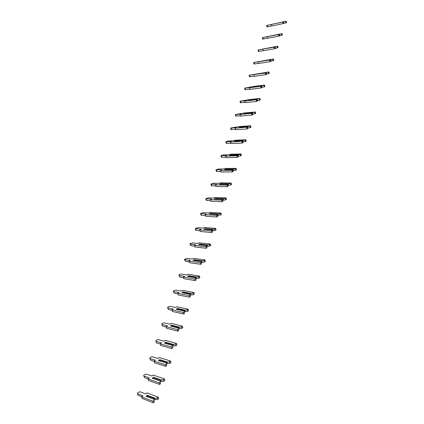 <?xml version="1.0" encoding="UTF-8"?>
<svg xmlns="http://www.w3.org/2000/svg" width="424" height="424" viewBox="0 0 424 424"><rect width="100%" height="100%" fill="white"/><g stroke="black" fill="none" stroke-linecap="round" stroke-linejoin="round"><path stroke-width="0.64" d="M153.928 399.297L154.262 402.074L153.928 399.297L145.988 396.26L147.324 395.253L155.263 398.274L157.288 397.823L157.728 399.403L158.656 398.687L158.216 397.108L146.98 392.878L145.623 393.896L140.423 391.924C139.03 391.755 138.033 392.195 137.429 393.234L137.827 393.848L143.026 395.841L141.653 396.869L152.873 401.21L153.817 400.489M154.029 399.313L145.988 396.26M141.653 396.869L142.098 398.433L153.324 402.8L154.262 402.074M137.562 393.679L138.272 395.391L141.807 396.758M155.184 399.678L147.457 396.721L147.165 395.703L154.898 398.65L155.184 399.678L157.728 399.403M154.898 398.65L155.263 398.274M157.288 397.823L158.216 397.108M152.873 401.21L153.324 402.8M147.165 395.703L147.324 395.253M160.187 381.017L160.537 383.725L160.187 381.017L152.237 378.245L153.546 377.286L161.496 380.036L163.505 379.591L163.94 381.171L164.851 380.487L164.422 378.908L153.165 375.06L151.829 376.03L146.619 374.233C145.241 374.09 144.261 374.509 143.667 375.484L144.07 376.072L149.28 377.89L147.928 378.876L159.175 382.83L160.097 382.135M160.283 381.049L152.237 378.245M147.928 378.876L148.368 380.434L159.615 384.414L160.537 383.725M143.784 375.897L144.505 377.614L147.981 378.839M161.417 381.436L153.673 378.743L153.393 377.731L161.136 380.413L161.417 381.436L161.931 381.616L163.94 381.171M161.136 380.413L161.496 380.036M163.505 379.591L164.422 378.908M159.175 382.83L159.615 384.414M153.393 377.731L153.546 377.286M166.341 363.05L166.701 365.695L166.341 363.05L158.375 360.548L159.657 359.632L167.623 362.117L169.616 361.672L170.04 363.251L170.936 362.6L170.512 361.02L159.239 357.538L157.929 358.466L152.709 356.844C151.347 356.722 150.377 357.119 149.794 358.041L150.202 358.598L155.423 360.246L154.097 361.184L165.36 364.767L166.272 364.105M170.04 363.251L168.052 363.697L166.452 363.193L167.544 363.516L167.263 362.494L159.509 360.061L159.758 360.983M154.097 361.184L154.527 362.748L165.795 366.352L166.701 365.695M149.9 358.423L150.631 360.14L154.119 361.253M168.052 363.697L167.544 363.516M167.263 362.494L167.623 362.117M169.616 361.672L170.512 361.02M165.36 364.767L165.795 366.352M159.509 360.061L159.657 359.632M172.383 345.401L172.754 347.971L172.383 345.401L164.406 343.149L165.667 342.269L173.649 344.505L175.621 344.065L176.04 345.645L176.919 345.019L176.501 343.445L165.212 340.313L163.929 341.203L158.698 339.741C157.352 339.64 156.392 340.027 155.82 340.896L156.233 341.421L161.464 342.899L160.161 343.8L171.444 347.018L172.335 346.387M176.04 345.645L174.063 346.085L172.515 345.645M160.161 343.8L160.585 345.359L171.863 348.608L172.754 347.971M155.915 341.246L156.657 342.963L160.208 343.981M165.742 343.525L165.524 342.698L173.289 344.882L173.559 345.904L172.504 345.608M174.063 346.085L173.559 345.904M173.289 344.882L173.649 344.505M175.621 344.065L176.501 343.445M171.444 347.018L171.863 348.608M165.524 342.698L165.667 342.269M178.324 328.049L178.705 330.561L178.324 328.049L170.337 326.04L171.577 325.208L179.564 327.201L181.525 326.761L181.933 328.335L182.797 327.741L182.389 326.167L171.089 323.38L169.823 324.228L164.586 322.929C163.256 322.849 162.307 323.215 161.74 324.031L162.164 324.53L167.401 325.849L166.123 326.708L177.418 329.575L178.292 328.976M181.933 328.335L179.977 328.775L178.472 328.399M166.123 326.708L166.537 328.266L177.831 331.16L178.705 330.561M161.83 324.36L162.578 326.072L166.197 326.994M171.63 326.369L171.434 325.627L179.209 327.572L179.474 328.595L178.456 328.34M179.977 328.775L179.474 328.595M179.209 327.572L179.564 327.201M181.525 326.761L182.389 326.167M177.418 329.575L177.831 331.16M171.434 325.627L171.577 325.208M184.164 310.993L184.557 313.442L184.164 310.993L176.167 309.223L177.391 308.428L185.383 310.183L187.328 309.748L187.726 311.322L188.574 310.755L188.177 309.181L176.861 306.727L175.621 307.538L170.374 306.388C169.059 306.335 168.121 306.685 167.57 307.453L167.999 307.919L173.241 309.085L171.985 309.902L183.295 312.435L184.154 311.863M187.726 311.322L185.786 311.757L184.329 311.433M171.985 309.902L172.388 311.46L183.698 314.014L184.557 313.442M167.644 307.75L168.402 309.462L172.086 310.289M177.418 309.499L177.248 308.842L185.028 310.554L185.293 311.576L184.308 311.359M185.786 311.757L185.293 311.576M185.028 310.554L185.383 310.183M187.328 309.748L188.177 309.181M183.295 312.435L183.698 314.014M177.248 308.842L177.391 308.428M189.904 294.224L190.307 296.615L189.904 294.224L181.901 292.687L183.104 291.929L191.107 293.456L193.031 293.021L193.423 294.595L194.256 294.06L193.863 292.486L182.543 290.35L181.318 291.124L176.071 290.122C174.768 290.085 173.845 290.429 173.299 291.145L173.734 291.579L178.981 292.597L177.746 293.376L189.067 295.581L189.91 295.035M193.423 294.595L191.5 295.03L190.079 294.754M177.746 293.376L178.149 294.929L189.464 297.16L190.307 296.615M173.368 291.421L174.132 293.122L177.868 293.853M183.11 292.92L182.961 292.332L190.752 293.827L191.012 294.85L190.058 294.664M191.5 295.03L191.012 294.85M190.752 293.827L191.107 293.456M193.031 293.021L193.863 292.486M189.067 295.581L189.464 297.16M182.961 292.332L183.104 291.929M195.549 277.741L195.968 280.068L195.549 277.741L187.541 276.421L188.722 275.701L196.731 277.005L198.639 276.575L199.026 278.149L199.847 277.635L199.46 276.066L188.129 274.243L186.931 274.975L181.673 274.121C180.386 274.105 179.469 274.434 178.933 275.102L179.379 275.51L184.631 276.379L183.417 277.121L194.743 279.008L195.575 278.489M199.026 278.149L197.118 278.579L195.734 278.351M183.417 277.121L183.809 278.674L195.135 280.587L195.968 280.068M178.997 275.356L179.765 277.052L183.56 277.683M188.712 276.618L188.585 276.098L196.381 277.376L196.63 278.398L195.713 278.245M197.118 278.579L196.63 278.398M196.381 277.376L196.731 277.005M198.639 276.575L199.46 276.066M194.743 279.008L195.135 280.587M188.585 276.098L188.722 275.701M201.103 261.529L201.527 263.797L201.103 261.529L193.09 260.426L194.25 259.737L202.264 260.829L204.156 260.405L204.538 261.974L205.338 261.486L204.962 259.917L193.625 258.396L192.443 259.091L187.185 258.38L184.477 259.324L184.928 259.7L190.185 260.426L188.993 261.131L200.329 262.716L201.146 262.223M204.538 261.974L202.64 262.398L201.299 262.212M188.993 261.131L189.374 262.684L200.711 264.295L201.527 263.797M184.535 259.552L185.309 261.237L189.152 261.778M194.224 260.58L194.113 260.129L201.914 261.195L202.163 262.218L201.268 262.096M202.64 262.398L202.163 262.218M201.914 261.195L202.264 260.829M204.156 260.405L204.962 259.917M200.329 262.716L200.711 264.295M194.113 260.129L194.25 259.737M206.562 245.581L206.997 247.796L206.562 245.581L198.549 244.685L199.688 244.033L207.702 244.918L209.583 244.494L209.954 246.063L210.744 245.597L210.373 244.033L199.036 242.804L197.876 243.466L192.613 242.888L189.936 243.8L190.387 244.144L195.649 244.733L194.478 245.406L205.82 246.689L206.621 246.222M209.954 246.063L206.764 246.339M194.478 245.406L194.855 246.954L206.197 248.268L206.997 247.796M189.984 244.007L190.768 245.682L194.653 246.127M199.646 244.807L199.556 244.42L207.357 245.284L207.601 246.302L206.732 246.206M208.078 246.487L207.601 246.302M207.357 245.284L207.702 244.918M209.583 244.494L210.373 244.033M205.82 246.689L206.197 248.268M199.556 244.42L199.688 244.033M211.936 229.893L212.376 232.055L211.936 229.893L203.918 229.204L205.036 228.584L213.055 229.262L214.92 228.843L215.286 230.412L216.065 229.972L215.699 228.404L204.357 227.46L203.213 228.091L197.95 227.646L195.305 228.52L201.029 229.294L199.874 229.93L211.221 230.926L212.005 230.481M215.286 230.412L212.143 230.72M199.874 229.93L200.245 231.478L211.587 232.5L212.376 232.055M195.347 228.711L195.676 230.047L196.132 230.37L200.064 230.72M204.988 229.294L204.909 228.96L212.71 229.628L212.949 230.651L212.111 230.577M213.42 230.831L212.949 230.651M212.71 229.628L213.055 229.262M214.92 228.843L215.699 228.404M211.221 230.926L211.587 232.5M204.909 228.96L205.036 228.584M217.221 214.459L217.671 216.569L217.221 214.459L209.202 213.966L210.304 213.378L218.323 213.866L220.173 213.447L220.528 215.01L221.296 214.597L220.936 213.034L209.594 212.36L208.47 212.954L203.202 212.641L200.589 213.484L206.318 214.099L205.184 214.703L216.532 215.418L217.305 215M220.528 215.01L217.433 215.35M205.184 214.703L205.55 216.245L216.897 216.993L217.671 216.569M200.626 213.654L200.95 215.01L201.416 215.302L205.386 215.556M210.24 214.03L210.172 213.749L217.978 214.231L218.217 215.249L217.395 215.196M218.683 215.429L218.217 215.249M217.978 214.231L218.323 213.866M220.173 213.447L220.936 213.034M216.532 215.418L216.897 216.993M210.172 213.749L210.304 213.378M222.42 199.275L222.876 201.336L222.42 199.275L214.401 198.967L215.487 198.411L223.501 198.713L225.335 198.299L225.69 199.858L226.443 199.466L226.093 197.907L214.751 197.499L213.643 198.061L208.375 197.87L205.788 198.681L211.528 199.142L210.41 199.715L221.757 200.165L222.521 199.768M225.69 199.858L222.637 200.223M210.41 199.715L210.77 201.257L222.118 201.734L222.876 201.336M205.826 198.835L206.149 200.208L206.621 200.467L210.622 200.632M215.408 199.01L223.162 199.073L223.395 200.091L222.6 200.059M223.856 200.276L223.395 200.091M223.162 199.073L223.501 198.713M225.335 198.299L226.093 197.907M221.757 200.165L222.118 201.734M215.36 198.782L215.487 198.411M227.651 184.774L227.534 184.334L219.521 184.207L220.586 183.682L228.6 183.799L230.423 183.391L230.767 184.949L231.509 184.578L231.165 183.02L219.823 182.866L218.736 183.401L213.468 183.327L210.908 184.111L216.653 184.424L215.556 184.965L226.904 185.15L227.651 184.774L228.001 186.343L227.253 186.719L215.906 186.502L215.556 184.965M230.767 184.949L227.778 185.341M210.94 184.249L211.263 185.633L211.74 185.866L215.779 185.94M220.501 184.223L228.266 184.164L228.494 185.177L227.741 185.166M228.949 185.357L228.494 185.177M228.266 184.164L228.6 183.799M230.423 183.391L231.165 183.02M226.904 185.15L227.253 186.719M220.459 184.048L220.586 183.682M232.702 170.024L232.575 169.627L224.556 169.679L225.605 169.181L233.619 169.123L235.426 168.715L235.765 170.273L236.497 169.918L236.157 168.365L224.821 168.466L223.75 168.969L218.482 169.012L215.954 169.764L221.699 169.934L220.618 170.443L231.965 170.374L232.702 170.024L233.046 171.588L232.31 171.943L220.968 171.98L220.618 170.443M235.765 170.273L232.85 170.687M215.98 169.886L216.298 171.285L216.781 171.492L220.851 171.471M225.515 169.674L233.285 169.483L233.507 170.496L232.808 170.501M233.963 170.681L233.507 170.496M233.285 169.483L233.619 169.123M235.426 168.715L236.157 168.365M231.965 170.374L232.31 171.943M225.483 169.542L225.605 169.181M237.673 155.502L237.53 155.147L229.517 155.375L230.55 154.908L238.564 154.675L240.355 154.272L240.689 155.825L241.404 155.491L241.071 153.939L229.739 154.283L228.684 154.755L223.422 154.908L220.915 155.64L226.67 155.666L225.605 156.143L236.947 155.836L237.673 155.502L238.012 157.06L237.286 157.394L225.944 157.68L225.605 156.143M240.689 155.825L237.838 156.26M220.941 155.746L221.254 157.156L221.741 157.336L225.844 157.23M230.449 155.348L238.23 155.036L238.447 156.048L237.795 156.064M238.898 156.228L238.447 156.048M238.23 155.036L238.564 154.675M240.355 154.272L241.071 153.939M236.947 155.836L237.286 157.394M230.428 155.258L230.55 154.908M242.565 141.208L242.411 140.895L234.403 141.293L235.415 140.853L245.204 140.047L245.533 141.6L246.238 141.293L245.909 139.74L234.583 140.312L233.544 140.763L228.282 141.022L225.807 141.727L231.562 141.616L230.513 142.067L242.565 141.208L242.899 142.766L242.184 143.079L230.852 143.598L230.513 142.067M245.533 141.6L242.745 142.051M225.828 141.823L226.14 143.243L226.628 143.392L230.762 143.201M235.309 141.245L243.095 140.81L243.307 141.823L242.703 141.849M243.752 142.003L243.307 141.823M243.095 140.81L243.424 140.45M245.204 140.047L245.909 139.74M241.85 141.521L242.184 143.079M235.299 141.197L235.415 140.853M247.383 127.131L247.213 126.866L239.21 127.423L240.212 127.009L249.98 126.05L250.303 127.598L250.992 127.306L250.674 125.758L239.353 126.559L230.619 128.027L236.38 127.778L235.352 128.202L247.383 127.131L247.711 128.689L247.007 128.981L235.68 129.733L235.352 128.202M250.303 127.598L247.579 128.064M230.635 128.112L230.948 129.543L235.601 129.384M240.212 127.009L240.095 127.359L247.886 126.808L248.093 127.815L247.531 127.852M248.538 127.995L248.093 127.815M247.886 126.808L248.215 126.447M249.98 126.05L250.674 125.758M246.678 127.423L247.007 128.981M252.126 113.272L243.948 113.759L254.681 112.259L254.999 113.807L255.683 113.537L255.365 111.989L244.054 113.012L235.362 114.533L241.124 114.151L240.111 114.549L252.126 113.272L252.444 114.825L251.755 115.1L240.435 116.081L240.111 114.549M254.999 113.807L252.333 114.284M235.378 114.602L235.686 116.043L240.371 115.773M251.967 113.076L252.603 113.017L252.81 114.019L252.291 114.067M253.25 114.204L252.81 114.019M252.603 113.017L252.927 112.657M254.681 112.259L255.365 111.989M251.432 113.547L251.755 115.1M244.823 113.685L244.934 113.378M256.796 99.629L248.612 100.308L259.308 98.686L259.621 100.228L260.294 99.974L259.981 98.432L248.681 99.667L240.037 101.241L245.798 100.732L244.802 101.103L256.796 99.629L257.114 101.177L256.43 101.437L245.12 102.629L244.802 101.103M259.621 100.228L257.018 100.711M240.048 101.299L240.35 102.746L245.067 102.364M256.663 99.497L257.246 99.433L257.453 100.435L256.971 100.488M257.887 100.621L257.453 100.435M257.246 99.433L257.575 99.078M259.308 98.686L259.981 98.432M256.117 99.884L256.43 101.437M249.492 100.212L249.582 99.947M261.396 86.189L253.208 87.053L263.871 85.309L264.178 86.851L264.841 86.613L264.534 85.076L253.245 86.517L244.637 88.144L250.404 87.508L249.423 87.853L261.396 86.189L261.709 87.736L261.036 87.975L249.736 89.374L249.423 87.853M264.178 86.851L261.629 87.344M244.648 88.192L244.95 89.644L249.688 89.157M261.306 86.125L261.825 86.056L262.021 87.058L261.582 87.111M262.456 87.243L262.021 87.058M261.825 86.056L262.149 85.701M263.871 85.309L264.534 85.076M260.728 86.427L261.036 87.975M265.928 72.949L257.734 73.993L268.365 72.138L268.668 73.675L269.32 73.453L269.017 71.921L249.174 75.233L265.928 72.949L266.235 74.492L265.572 74.714L254.278 76.32L253.971 74.804M268.668 73.675L266.171 74.174M249.185 75.276L249.482 76.739L254.246 76.14M265.912 72.939L266.33 72.88L266.526 73.877L266.124 73.935M266.956 74.062L266.526 73.877M266.33 72.88L266.654 72.525M268.365 72.138L269.017 71.921M265.27 73.172L265.572 74.714M270.39 59.911L262.196 61.13L272.791 59.159L273.088 60.69L273.729 60.489L273.432 58.957L253.647 62.519L270.39 59.911L270.692 61.448L270.04 61.655L258.762 63.457L258.46 61.941M273.088 60.69L270.644 61.199M253.653 62.545L253.95 64.013L258.73 63.314M270.401 59.959L270.772 59.901L270.968 60.897L270.597 60.955M271.392 61.077L270.968 60.897M270.772 59.901L271.09 59.545M272.791 59.159L273.432 58.957M269.743 60.113L270.04 61.655M274.789 47.059L266.595 48.447L277.153 46.37L277.444 47.901L278.075 47.716L277.784 46.184L258.052 49.984L274.789 47.059L275.086 48.596L274.445 48.787L263.177 50.779L262.88 49.269M277.444 47.901L275.049 48.41M258.057 50.005L258.349 51.479L263.156 50.673M274.81 47.17L275.149 47.106L275.34 48.103L275.001 48.161M275.759 48.283L275.34 48.103M275.149 47.106L275.462 46.757M277.153 46.37L277.784 46.184M274.148 47.25L274.445 48.787M279.125 34.402L270.925 35.955L281.451 33.772L281.737 35.298L282.358 35.128L282.071 33.602L262.392 37.63L279.125 34.402L279.411 35.934L278.785 36.109L267.528 38.287L267.231 36.777M281.737 35.298L279.389 35.812M262.398 37.641L262.684 39.119L267.512 38.218M279.151 34.561L279.458 34.503L279.644 35.494L279.342 35.552M280.063 35.68L279.644 35.494M279.458 34.503L279.776 34.153M281.451 33.772L282.071 33.602M278.494 34.572L278.785 36.109M283.391 21.926L275.197 23.638L285.686 21.354L285.967 22.875L286.582 22.721L286.295 21.2L266.675 25.451L283.391 21.926L283.677 23.458L283.057 23.611L271.816 25.975L271.524 24.47M285.967 22.875L283.667 23.389M266.675 25.456L266.961 26.935L271.811 25.938M283.433 22.143L283.709 22.085L283.619 23.129M284.303 23.256L283.889 23.071M283.709 22.085L284.022 21.735M285.686 21.354L286.295 21.2M282.771 22.08L283.057 23.611M137.827 393.848L138.272 395.391M144.07 376.072L144.505 377.614M150.202 358.598L150.631 360.14M156.233 341.421L156.657 342.963M162.164 324.53L162.578 326.072M167.999 307.919L168.402 309.462M173.734 291.579L174.132 293.122M179.379 275.51L179.765 277.052M184.928 259.7L185.309 261.237M190.387 244.144L190.768 245.682M195.766 228.838L196.132 230.37M201.056 213.77L201.416 215.302M206.26 198.941L206.621 200.467M211.385 184.339L211.74 185.866M216.431 169.966L216.781 171.492M221.402 155.809L221.741 157.336M226.294 141.87L226.628 143.392M231.117 128.143L231.446 129.659M235.866 114.623L236.189 116.134M240.541 101.299L240.858 102.809M245.152 88.176L245.464 89.681M249.688 75.244L249.996 76.744M254.167 62.498L254.469 63.998M258.576 49.937L258.873 51.437M262.922 37.556L263.214 39.05M267.205 25.35L267.496 26.845"/></g></svg>
